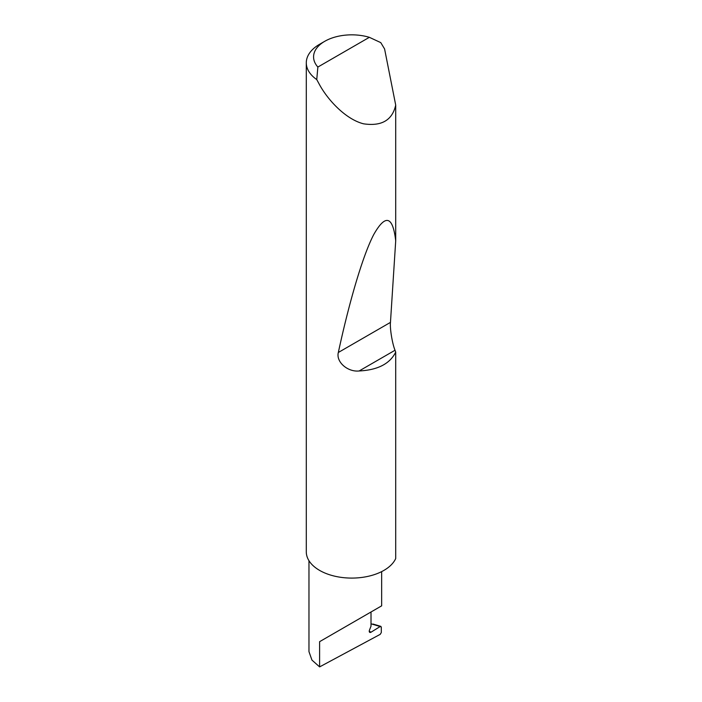 <?xml version="1.0" encoding="UTF-8"?>
<svg xmlns="http://www.w3.org/2000/svg" width="702" height="702" viewBox="0 0 702 702"><rect width="100%" height="100%" fill="white"/><g stroke="black" fill="none" stroke-linecap="round" stroke-linejoin="round"><path stroke-width="1.05" d="M381.3 627.079L380.186 626.535L381.3 627.079L381.3 632.555L380.203 634.362L319.612 666.9L319.612 641.672L371.016 611.995C389.689 601.21 379.563 607.054 371.016 611.995L371.016 626.149L369.471 630.133A2.422 1.404 120 0 0 369.743 632.362A2.422 1.404 120 0 0 371.016 632.204L380.186 626.535L371.016 623.806M381.66 571.612L381.66 605.844L319.612 641.672M317.866 67.05L369.357 37.32L380.765 42.62L384.582 48.929L395.709 105.116C392.295 120.244 381.59 126.483 363.583 123.815C346.235 119.48 328.422 100.834 319.612 84.854L316.751 79.58A45.463 26.246 180 0 1 306.291 62.829A45.463 26.246 180 0 1 319.612 44.27L324.754 41.304A38.189 22.052 0 0 0 317.866 67.05L316.751 79.58M395.709 352.097C389.979 363.741 377.79 370.033 359.134 370.972C347.841 372.227 335.854 362.048 338.329 352.483C348.666 304.475 362.425 256.142 373.789 234.459C385.521 213.82 392.83 215.953 395.709 240.856L390.461 322.385C389.794 328.334 392.295 343.655 395.015 350.254L395.709 352.097L395.709 558.564A45.463 26.246 180 0 1 363.583 577.184A45.463 26.246 180 0 1 319.612 570.401A45.463 26.246 180 0 1 306.291 551.833L306.291 62.829M395.709 105.116L395.709 240.856M319.612 666.9L311.951 660.091L308.968 651.631L308.968 560.705M369.357 37.32A38.189 22.052 0 0 0 324.754 41.304M369.243 631.186L371.016 632.204M395.015 350.254L359.134 370.972M390.461 322.385L338.329 352.483M380.896 626.386L372.99 624.034"/></g></svg>
